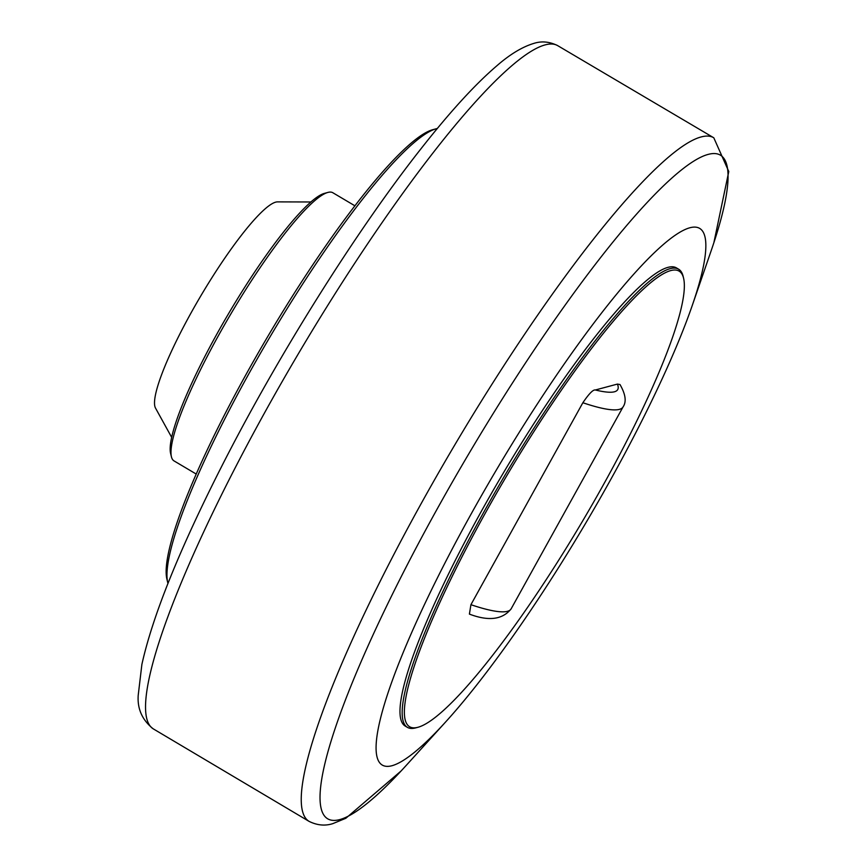 <?xml version="1.0" encoding="UTF-8"?>
<svg xmlns="http://www.w3.org/2000/svg" width="867" height="867" viewBox="0 0 867 867"><rect width="100%" height="100%" fill="white"/><g stroke="black" fill="none" stroke-linecap="round" stroke-linejoin="round"><path stroke-width="1.3" d="M310.982 201.978L277.527 201.881A120.35 20.082 120.6 0 0 275.728 202.141A120.35 20.082 120.6 0 0 198.738 299.408A120.35 20.082 120.6 0 0 155.475 408.021L171.644 437.315M354.961 205.837L332.83 192.734A155.832 25.999 120.6 0 0 327.943 192.42A155.832 25.999 120.6 0 0 327.899 192.431L324.464 193.363A153.231 25.566 120.6 0 0 229.235 312.499A153.231 25.566 120.6 0 0 170.571 453.278L171.406 456.746A155.832 25.999 120.6 0 0 174.05 460.919L196.17 474.021M327.899 192.431A155.832 25.999 120.6 0 0 231.066 313.583A155.832 25.999 120.6 0 0 171.406 456.746M432.991 129.638A264.912 44.206 120.6 0 0 432.915 129.66A264.912 44.206 120.6 0 0 268.293 335.616A264.912 44.206 120.6 0 0 166.865 578.993L167.699 582.472A267.513 44.64 120.6 0 0 167.96 583.426M437.315 128.489A267.513 44.64 120.6 0 0 436.426 128.706A267.513 44.64 120.6 0 0 436.361 128.728A267.513 44.64 120.6 0 0 270.125 336.699A267.513 44.64 120.6 0 0 167.699 582.472M391.776 765.778A311.665 51.998 -59.4 0 1 537.919 403.079A311.665 51.998 -59.4 0 1 692.159 305.758A311.665 51.998 -59.4 0 1 445.931 721.626A311.665 51.998 -59.4 0 1 391.776 765.778M417.851 727.305L415.781 727.857A266.212 44.423 -59.4 0 1 407.36 727.337L405.149 726.037A266.212 44.423 -59.4 0 1 491.264 493.724A266.212 44.423 -59.4 0 1 668.067 267.339A266.212 44.423 -59.4 0 1 676.412 267.881L678.623 269.193A266.212 44.423 -59.4 0 1 683.131 276.324L683.629 278.405A264.652 44.163 -59.4 0 1 582.31 521.544A264.652 44.163 -59.4 0 1 417.851 727.305A264.652 44.163 -59.4 0 1 484.198 515.139A264.652 44.163 -59.4 0 1 683.629 278.405M407.36 727.337A266.212 44.423 -59.4 0 1 482.518 514.445A266.212 44.423 -59.4 0 1 670.267 268.64A266.212 44.423 -59.4 0 1 678.623 269.193M623.113 406.829L511.107 608.883C502.513 619.656 488.609 621.401 469.405 614.107L470.922 604.689L582.862 402.732C588.996 393.705 593.158 389.456 595.358 389.987L617.434 384.081L620.003 384.536C625.584 394.29 626.624 401.714 623.113 406.829A141.971 23.517 -151 0 1 582.862 402.732M557.633 45.604C549.57 41.649 541.691 40.901 534.007 43.35C522.281 46.861 509.785 54.437 496.498 66.087C474.845 84.652 449.615 112.287 420.82 148.983C355.773 231.478 277.256 356.749 221.118 467.486C178.992 550.578 152.581 616.231 141.885 664.425L138.221 695.215C137.224 708.794 142.199 719.978 153.134 728.779L309.064 821.363A397.205 66.271 -59.4 0 1 437.271 475.008A397.205 66.271 -59.4 0 1 701.24 136.921A397.205 66.271 -59.4 0 1 713.801 137.799L557.633 45.604A396.978 66.239 120.6 0 0 545.31 44.856A396.978 66.239 120.6 0 0 282.23 381.469A396.978 66.239 120.6 0 0 152.95 728.659M445.931 721.626L406.59 764.997A385.652 64.342 -59.4 0 1 339.582 819.64A385.652 64.342 -59.4 0 1 436.361 510.446A385.652 64.342 -59.4 0 1 708.35 154.359A385.652 64.342 -59.4 0 1 711.276 250.411L692.159 305.758M617.434 384.081C620.783 392.383 613.413 394.355 595.358 389.987M511.107 608.883A141.971 23.517 -151 0 1 470.922 604.689M432.915 129.66L436.361 128.728M713.855 242.749L728.779 171.525L713.801 137.799M401.118 770.947L345.825 818.285L332.765 823.65C325.049 826.11 317.149 825.351 309.064 821.363"/></g></svg>
